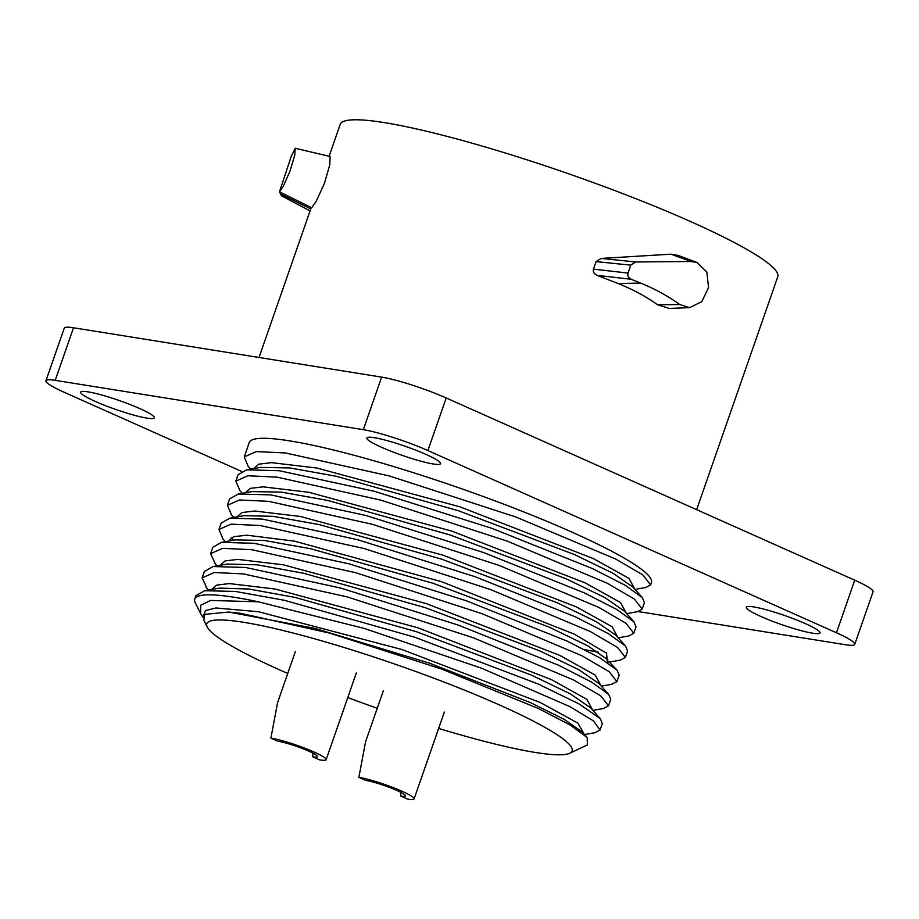 <?xml version="1.0" encoding="UTF-8"?>
<svg xmlns="http://www.w3.org/2000/svg" width="919" height="919" viewBox="0 0 919 919"><rect width="100%" height="100%" fill="white"/><g stroke="black" fill="none" stroke-linecap="round" stroke-linejoin="round"><path stroke-width="1.38" d="M329.105 156.264L340.214 124.375A231.668 28.443 19.2 0 1 384.165 122.583A231.668 28.443 -160.8 0 1 632.938 197.551A231.668 28.443 -160.8 0 1 777.761 276.745L696.648 509.677M281.536 195.758L279.479 191.83L311.679 207.774L316.343 201.043L324.43 183.352L329.795 164.777L330.093 156.494L295.194 148.281L291.139 156.667M596.063 261.616L601.21 258.423L635.603 261.961L630.779 265.143L596.063 261.616L593.456 269.129C592.721 271.679 593.938 273.759 597.12 275.378L618.073 283.512C632.72 289.313 645.896 296.423 657.625 304.821L669.204 308.451L689.675 307.635L701.806 301.639L708.549 287.532L706.826 272.035L697.05 262.501L691.168 261.513L670.939 254.184L601.21 258.423M697.05 262.501L677.889 255.356L670.939 254.184M638.245 611.549L845.491 644.736A48.776 5.985 -160.8 0 0 854.739 644.357L873.05 591.79A48.776 5.985 -160.8 0 0 854.75 580.199L446.209 397.973A48.776 5.985 -160.8 0 0 381.638 377.112L73.509 327.773A48.776 5.985 -160.8 0 0 64.261 328.152L45.95 380.719A48.776 5.985 -160.8 0 0 64.25 392.31L241.479 471.355M854.739 644.357A48.776 5.985 -160.8 0 0 836.451 632.766L427.898 450.54A48.776 5.985 -160.8 0 0 363.338 429.678L55.197 380.34A48.776 5.985 -160.8 0 0 45.95 380.719M425.922 454.377A39.012 4.79 19.2 0 1 440.557 463.658A39.012 4.79 19.2 0 1 419.455 460.798A39.012 4.79 19.2 0 1 381.511 447.266A39.012 4.79 19.2 0 1 366.865 437.995A39.012 4.79 19.2 0 1 387.979 440.856A39.012 4.79 19.2 0 1 425.922 454.377M805.389 623.633A39.012 4.79 19.2 0 1 820.024 632.904A39.012 4.79 19.2 0 1 798.921 630.043A39.012 4.79 19.2 0 1 760.978 616.523A39.012 4.79 19.2 0 1 746.331 607.241A39.012 4.79 19.2 0 1 767.445 610.101A39.012 4.79 19.2 0 1 805.389 623.633M139.722 408.553A39.012 4.79 19.2 0 1 154.358 417.823A39.012 4.79 19.2 0 1 133.255 414.963A39.012 4.79 19.2 0 1 95.3 401.442A39.012 4.79 19.2 0 1 80.665 392.16A39.012 4.79 19.2 0 1 101.768 395.021A39.012 4.79 19.2 0 1 139.722 408.553M248.153 466.312L244.247 456.927L249.267 442.51A212.921 26.146 19.2 0 1 289.657 440.867A212.921 26.146 19.2 0 1 518.316 509.769A212.921 26.146 19.2 0 1 651.422 582.554L650.618 584.886L645.552 587.563M244.247 456.927L256.286 451.597L285.453 452.964L389.426 475.973L515.8 516.972L615.73 559.062L642.841 574.903L650.618 584.886M223.03 539.028L218.975 529.493L231.025 524.152L260.18 525.519L364.154 548.54L490.528 589.538L590.457 631.617L617.568 647.47L625.345 657.441L620.302 660.129M231.577 514.973L227.395 505.301L239.445 499.97L268.601 501.337L372.574 524.347L498.96 565.346L598.878 607.436L625.988 623.277L633.777 633.26L628.975 635.902M239.951 490.735L235.827 481.119L247.866 475.778L277.033 477.145L381.006 500.166L507.38 541.165L607.298 583.243L634.42 599.096L642.197 609.067L637.522 611.686L626.655 613.616M584.978 649.744L598.407 652.18M625.345 657.441L627.585 651.02L625.552 646.068L608.424 633.685L575.593 616.936L475.066 576.695L357.583 539.683L262.42 519.097L229.911 518.178L221.215 523.06L218.975 529.493M230.933 537.925L233.771 540.188M206.89 588.16L202.134 577.867L214.173 572.526L243.34 573.893L347.313 596.913L473.687 637.912L573.617 679.991L600.727 695.844L608.504 705.815L603.392 708.515M215.528 564.197L210.554 553.675L222.605 548.344L251.76 549.711L355.733 572.721L482.107 613.72L582.037 655.81L609.148 671.651L616.925 681.634L611.146 684.414M601.049 685.85L595.305 675.143L559.809 655.408L426.324 603.611L283.489 564.829L237.734 559.395L225.086 560.935L220.043 565.323M592.629 710.031L586.873 699.336L551.377 679.589L417.938 627.803L275.114 589.033L229.348 583.576L216.689 585.116L211.623 589.493M584.22 734.212L577.89 723.115L540.498 702.621L401.936 649.515L258.503 611.732L215.793 607.964L205.523 610.572L203.34 616.121M200.606 613.582L195.23 602.657A212.921 26.146 19.2 0 1 194.748 599.073A212.921 26.146 19.2 0 1 258.239 601.796L210.566 600.452L200.652 605.276L200.606 613.582L203.088 617.465M258.239 601.796L364.326 628.458L481.384 668.147L569.918 706.619L593.456 720.91L600.084 730.008L594.949 732.696M608.504 705.815L610.744 699.393L608.711 694.442L591.583 682.059L558.752 665.31L458.225 625.081L340.731 588.057L245.58 567.471L213.139 566.541L204.374 571.434L202.134 577.867M194.748 599.073L195.942 595.627L204.615 590.733L235.298 591.434L284.465 600.302L414.618 637.177L537.948 683.908L579.303 704.057L600.337 718.681L602.324 723.575L600.084 730.008M438.662 728.422A193.415 23.756 -160.8 0 0 535.421 752.477A193.415 23.756 19.2 0 0 569.746 753.27A193.415 23.756 19.2 0 0 461.752 689.043A193.415 23.756 19.2 0 0 243.501 622.278A193.415 23.756 -160.8 0 0 207.246 627.034A193.415 23.756 -160.8 0 0 287.75 673.432M347.773 697.567A193.415 23.756 -160.8 0 0 377.249 708.262M569.746 753.27L587.344 744.93L587.218 737.578L570.285 725.08L538.35 708.457L441.614 669.043L329.783 633.145L240.479 613.295L228.808 612.054L204.799 614.329L203.765 619.98L207.246 627.034M599.234 683.747L578.878 669.756L540.119 651.02L425.233 607.666L303.752 573.284L257.423 564.84L227.2 564.048M590.86 707.986L570.354 693.891L531.538 675.143L416.606 631.778L295.16 597.43L248.877 589.01L219.48 588.114L204.615 590.733M582.439 732.179L564.289 719.393L530.654 702.69L429.38 663.139L314.907 628.401L228.808 612.054M633.168 587.287L613.237 573.376L574.398 554.536L458.512 510.769L336.078 476.226L289.761 467.92L260.238 467.415M633.777 633.26L636.005 626.827L633.995 621.899L624.518 611.215L604.817 597.557L565.989 578.729L450.126 534.973L327.704 500.43L281.386 492.113L251.863 491.596M625.552 646.068L616.086 635.374L596.339 621.715L557.5 602.887L441.637 559.143L319.261 524.611L272.954 516.306L243.972 515.685L229.899 518.178M607.907 659.853L587.907 645.908L549.057 627.068L433.159 583.312L310.76 548.781L264.465 540.487L235.505 539.878L221.445 542.371L212.794 547.253L210.554 553.675M634.765 589.079L628.941 578.361L593.41 558.614L459.948 506.84L317.181 468.081L271.438 462.636L258.79 464.187L253.736 468.564L258.79 464.187L271.438 462.636L317.181 468.081L459.948 506.84L593.41 558.614L628.941 578.361L634.765 589.079M626.344 613.272L620.52 602.554L584.978 582.795L451.516 531.021L308.761 492.274L263.018 486.829L250.37 488.368L245.316 492.756L250.37 488.368L263.018 486.829L308.761 492.274L451.516 531.021L584.978 582.795L620.52 602.554L626.344 613.272M617.924 637.453L612.1 626.735L576.558 606.988L443.107 555.214L300.352 516.467L254.597 511.021L241.95 512.561L236.895 516.938L241.95 512.561L254.597 511.021L300.352 516.467L443.107 555.214L576.558 606.988L612.1 626.735L617.924 637.453M607.344 662.404L606.551 653.202L574.295 634.156L441.384 581.624L294.448 541.13L246.889 535.203L233.725 536.685L228.475 541.119L233.725 536.685L246.889 535.203L294.448 541.13L441.384 581.624L574.295 634.156L606.551 653.202L607.344 662.404M642.197 609.067L644.437 602.646L642.427 597.718L625.334 585.346L592.514 568.597L491.987 528.356L374.458 491.309L279.261 470.723L246.729 469.804L238.067 474.686L235.827 481.119M633.995 621.899L616.902 609.527L584.093 592.778L483.566 552.537L366.038 515.502L270.841 494.904L238.331 493.985L229.635 498.879L227.395 505.301M616.925 681.634L619.165 675.201L617.131 670.25L600.004 657.878L567.172 641.129L466.657 600.888L349.163 563.864L254 543.278L221.445 542.371M593.456 269.129L628.022 273.081L630.779 265.143M635.603 261.961L691.168 261.513M628.022 273.081C627.286 275.7 628.355 277.756 631.204 279.273L640.646 283.086C655.086 288.968 668.136 296.125 679.819 304.545L689.675 307.635M640.646 283.086L618.073 283.512M631.204 279.273L597.12 275.378M291.151 156.621L279.479 191.83M279.537 191.887L283.374 186.12L290.025 171.014L294.723 155.231L295.194 148.281M281.352 195.667L310.071 210.933M280.318 193.898L310.76 208.935M270.898 738.129L277.802 741.208A23.17 2.849 19.2 0 1 278.147 741.254A23.17 2.849 19.2 0 1 303.017 748.755A23.17 2.849 19.2 0 1 317.503 756.67A23.17 2.849 19.2 0 1 313.115 756.854A23.17 2.849 19.2 0 1 312.759 756.796L319.663 759.875A32.314 3.963 -160.8 0 0 320.007 759.933A32.314 3.963 -160.8 0 0 326.142 759.68A32.314 3.963 -160.8 0 0 305.935 748.629A32.314 3.963 -160.8 0 0 271.243 738.175A32.314 3.963 -160.8 0 0 270.898 738.129L277.572 702.644L295.355 651.582M312.908 753.12L312.759 756.796M358.869 777.359L365.773 780.438A23.17 2.849 19.2 0 1 366.107 780.495A23.17 2.849 19.2 0 1 390.989 787.985A23.17 2.849 19.2 0 1 405.474 795.911A23.17 2.849 19.2 0 1 401.075 796.084A23.17 2.849 19.2 0 1 400.718 796.026L407.622 799.105A32.314 3.963 -160.8 0 0 407.979 799.162A32.314 3.963 -160.8 0 0 414.101 798.91A32.314 3.963 -160.8 0 0 393.906 787.87A32.314 3.963 -160.8 0 0 359.214 777.417A32.314 3.963 -160.8 0 0 358.869 777.359L365.544 741.874L383.326 690.812M400.868 792.35L400.718 796.026M73.509 327.773L55.197 380.34M381.638 377.112L363.338 429.678M446.209 397.973L427.898 450.54M854.75 580.199L836.451 632.766M679.819 304.545L657.625 304.821M311.242 207.556L259.032 357.48M620.716 660.049L609.354 662.071M231.163 514.514L233.794 517.489M629.136 635.868L618.234 637.797M239.595 490.344L242.225 493.296M248.015 466.151L250.646 469.115M645.954 587.494L635.063 589.424M225.373 541.67L222.72 538.683M603.944 708.411L592.927 710.364M214.38 562.899L216.999 565.863M612.295 684.207L601.325 686.16M208.556 590.044L205.982 587.138M584.53 734.545L595.409 732.615M599.533 684.127L598.947 683.472M617.131 670.261L609.044 661.772M609.079 661.691L606.609 662.553M642.415 597.718L632.938 587.023M246.729 469.804L260.789 467.311M238.331 493.985L252.392 491.493M608.665 694.442L599.199 683.759M213.116 566.552L227.177 564.059M600.279 718.669L590.837 708.009M587.218 737.578L582.462 732.213M310.059 210.956L281.432 195.747M356.388 672.834L326.142 759.68M444.348 712.064L414.101 798.91"/></g></svg>

